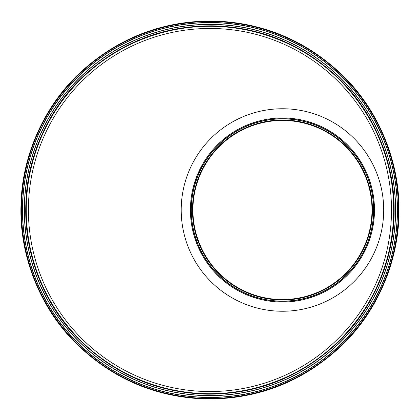 <?xml version="1.0" encoding="UTF-8"?>
<svg xmlns="http://www.w3.org/2000/svg" width="420" height="420" viewBox="0 0 420 420"><rect width="100%" height="100%" fill="white"/><g stroke="black" fill="none" stroke-linecap="round" stroke-linejoin="round"><path stroke-width="0.63" d="M374.488 210L383.696 210A101.241 101.241 0 0 1 231.829 297.68A101.241 101.241 0 0 1 231.829 122.32A101.241 101.241 0 0 1 383.696 210L374.488 210A92.038 92.038 0 0 1 236.434 289.706A92.038 92.038 0 0 1 236.434 130.294A92.038 92.038 0 0 1 374.488 210M373.753 210L373.753 210A91.298 91.298 0 0 1 236.801 289.07A91.298 91.298 0 0 1 236.801 130.935A91.298 91.298 0 0 1 373.753 210A91.298 91.298 0 0 1 236.801 289.07A91.298 91.298 0 0 1 236.801 130.935A91.298 91.298 0 0 1 373.753 210M373.58 210L372.451 210L373.58 210A91.13 91.13 0 0 1 236.885 288.918A91.13 91.13 0 0 1 236.885 131.082A91.13 91.13 0 0 1 373.58 210M372.451 210L372.451 210A89.995 89.995 0 0 1 237.452 287.942A89.995 89.995 0 0 1 237.452 132.059A89.995 89.995 0 0 1 372.451 210M372.278 210L371.983 210L372.278 210A89.828 89.828 0 0 1 237.536 287.794A89.828 89.828 0 0 1 237.536 132.211A89.828 89.828 0 0 1 372.278 210M371.983 210L371.983 210A89.534 89.534 0 0 1 237.689 287.537A89.534 89.534 0 0 1 237.683 132.463A89.534 89.534 0 0 1 371.983 210A89.534 89.534 0 0 1 237.689 287.537A89.534 89.534 0 0 1 237.683 132.463A89.534 89.534 0 0 1 371.983 210A89.534 89.534 0 0 1 237.689 287.537A89.534 89.534 0 0 1 237.683 132.463A89.534 89.534 0 0 1 371.983 210M391.503 209.995L393.64 209.995A183.687 183.687 0 0 1 118.109 369.075A183.687 183.687 0 0 1 118.109 50.925A183.687 183.687 0 0 1 393.64 209.995L391.503 210A181.55 181.55 0 0 1 119.18 367.227A181.55 181.55 0 0 1 119.175 52.773A181.55 181.55 0 0 1 391.503 209.995A181.55 181.55 0 0 1 119.18 367.227A181.55 181.55 0 0 1 119.175 52.773A181.55 181.55 0 0 1 391.503 209.995M397.467 209.995L398.979 209.995C399.389 162.109 379.286 111.836 344.379 77.102C307.582 41.092 263.76 22.391 212.919 21C162.062 20.795 117.674 38.11 79.763 72.949C43.785 106.57 22.113 156.193 21.021 204.062C19.042 252.829 38.398 304.826 73.484 340.798C110.555 378.147 155.059 397.546 206.987 399C258.935 399.179 304.022 381.187 342.248 345.019C378.446 310.165 399.425 258.804 398.979 210L398.428 210A188.475 188.475 0 0 1 115.715 373.223A188.475 188.475 0 0 1 115.715 46.777A188.475 188.475 0 0 1 398.428 209.995L397.467 210A187.514 187.514 0 0 0 116.193 47.607A187.514 187.514 0 0 0 116.193 372.393A187.514 187.514 0 0 0 397.467 210A187.514 187.514 0 0 0 116.193 47.607A187.514 187.514 0 0 0 116.193 372.393A187.514 187.514 0 0 0 397.467 210A187.514 187.514 0 0 0 116.193 47.607A187.514 187.514 0 0 0 116.193 372.393A187.514 187.514 0 0 0 397.467 210M395.63 210A185.677 185.677 0 0 0 117.117 49.203A185.677 185.677 0 0 0 117.117 370.797A185.677 185.677 0 0 0 395.63 210A185.677 185.677 0 0 0 117.117 49.203A185.677 185.677 0 0 0 117.117 370.797A185.677 185.677 0 0 0 395.63 210A185.677 185.677 0 0 0 117.117 49.203A185.677 185.677 0 0 0 117.117 370.797A185.677 185.677 0 0 0 395.63 210M397.331 210A187.378 187.378 0 0 0 116.267 47.728A187.378 187.378 0 0 0 116.267 372.272A187.378 187.378 0 0 0 397.331 210M395.493 210A185.54 185.54 0 0 0 117.185 49.319A185.54 185.54 0 0 0 117.185 370.681A185.54 185.54 0 0 0 395.493 210M393.787 210A183.834 183.834 0 0 0 118.036 50.794A183.834 183.834 0 0 0 118.036 369.206A183.834 183.834 0 0 0 393.787 210M394.154 210C394.553 163.338 374.966 114.345 340.951 80.498C305.093 45.402 262.39 27.179 212.846 25.825C163.285 25.62 120.031 42.493 83.087 76.445C48.027 109.211 26.906 157.563 25.841 204.215C23.914 251.738 42.777 302.405 76.965 337.459C113.09 373.853 156.455 392.758 207.06 394.175C257.68 394.349 301.618 376.814 338.872 341.576C374.147 307.608 394.59 257.56 394.154 210"/></g></svg>
